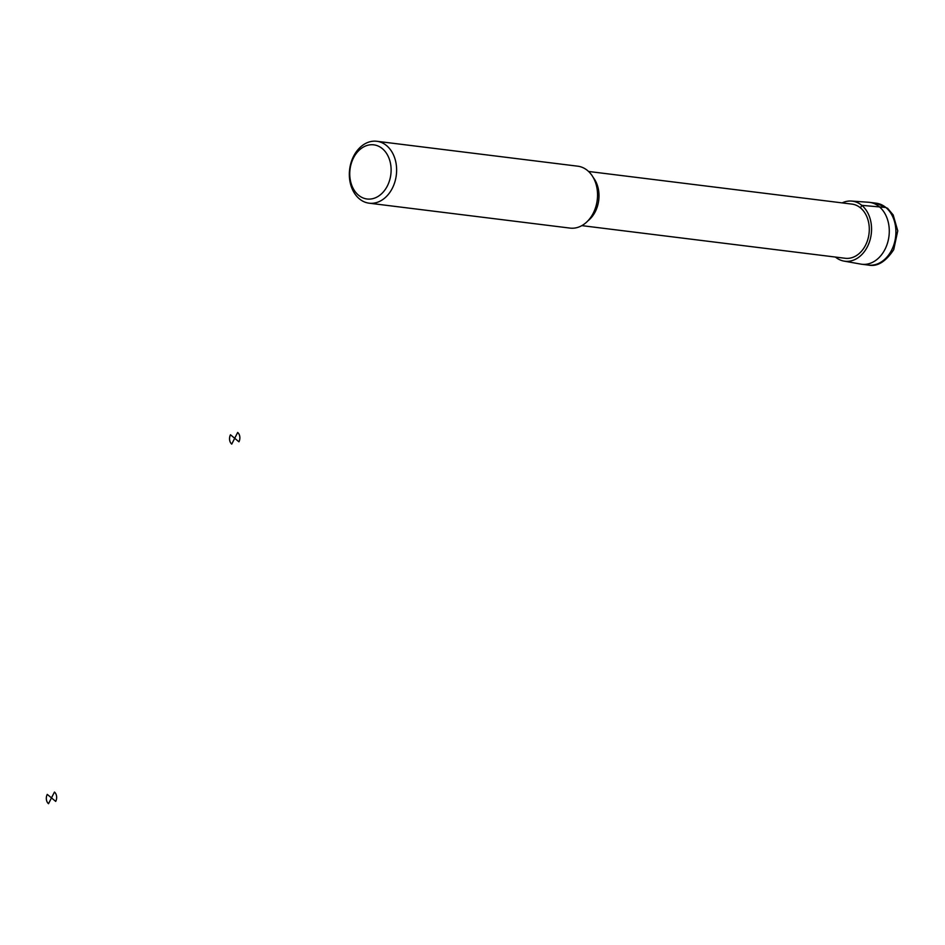 <?xml version="1.0" encoding="UTF-8"?>
<svg xmlns="http://www.w3.org/2000/svg" width="945" height="945" viewBox="0 0 945 945"><rect width="100%" height="100%" fill="white"/><g stroke="black" fill="none" stroke-linecap="round" stroke-linejoin="round"><path stroke-width="1.42" d="M842.149 202.891A30.275 22.822 97.1 0 1 851.421 201.061A30.275 22.822 97.1 0 1 867.392 246.751A30.275 22.822 97.1 0 1 843.979 261.103A30.275 22.822 97.1 0 1 835.439 257.064M851.421 201.061L868.538 202.254A31.185 23.507 97.1 0 1 869.483 202.348A31.185 23.507 97.1 0 1 884.992 249.326A31.185 23.507 97.1 0 1 861.805 264.257A31.185 23.507 97.1 0 1 860.871 264.116L843.979 261.103M588.558 171.458L851.965 204.108A27.287 20.566 97.1 0 1 865.537 245.216A27.287 20.566 97.1 0 1 845.243 258.28L581.848 225.631M376.807 141.277L577.749 166.19A31.185 23.507 97.1 0 1 593.259 213.168A31.185 23.507 97.1 0 1 570.071 228.099L369.141 203.187A31.185 23.507 97.1 0 1 349.65 169.344A31.185 23.507 97.1 0 1 376.807 141.277A31.185 23.507 97.1 0 1 392.329 188.268A31.185 23.507 97.1 0 1 369.141 203.187M387.367 185.941A27.287 20.566 97.1 0 1 351.682 185.09A27.287 20.566 97.1 0 1 372.247 144.727A27.287 20.566 97.1 0 1 387.367 185.941M860.482 207.888L861.781 205.337L885.831 207.487M237.679 432.467L234.703 438.291L238.943 441.799A6.828 5.138 -82.9 0 0 237.679 432.467L234.703 438.291L230.474 434.783A6.828 5.138 -82.9 0 0 231.738 444.115L234.703 438.291L238.943 441.799A6.828 5.138 -82.9 0 0 237.679 432.467M54.456 792.064L51.479 797.887L55.72 801.395A6.828 5.138 -82.9 0 0 54.456 792.064L51.479 797.887L47.25 794.391A6.828 5.138 -82.9 0 0 48.514 803.722L51.479 797.887L55.72 801.395A6.828 5.138 -82.9 0 0 54.456 792.064M234.703 438.291L230.474 434.783A6.828 5.138 -82.9 0 0 231.738 444.115L234.703 438.291M51.479 797.887L47.25 794.391A6.828 5.138 -82.9 0 0 48.514 803.722L51.479 797.887M891.619 250.153A31.185 23.507 97.1 0 1 868.42 265.072C877.243 266.927 885.678 261.8 893.722 249.681L897.75 230.828L893.19 214.964L887.627 208.325L876.098 203.175A31.185 23.507 97.1 0 1 891.619 250.153M593.271 177.565A27.287 20.566 97.1 0 1 595.255 211.715A27.287 20.566 97.1 0 1 587.908 220.846M861.805 264.257L868.42 265.072M869.483 202.348L876.098 203.175"/></g></svg>
